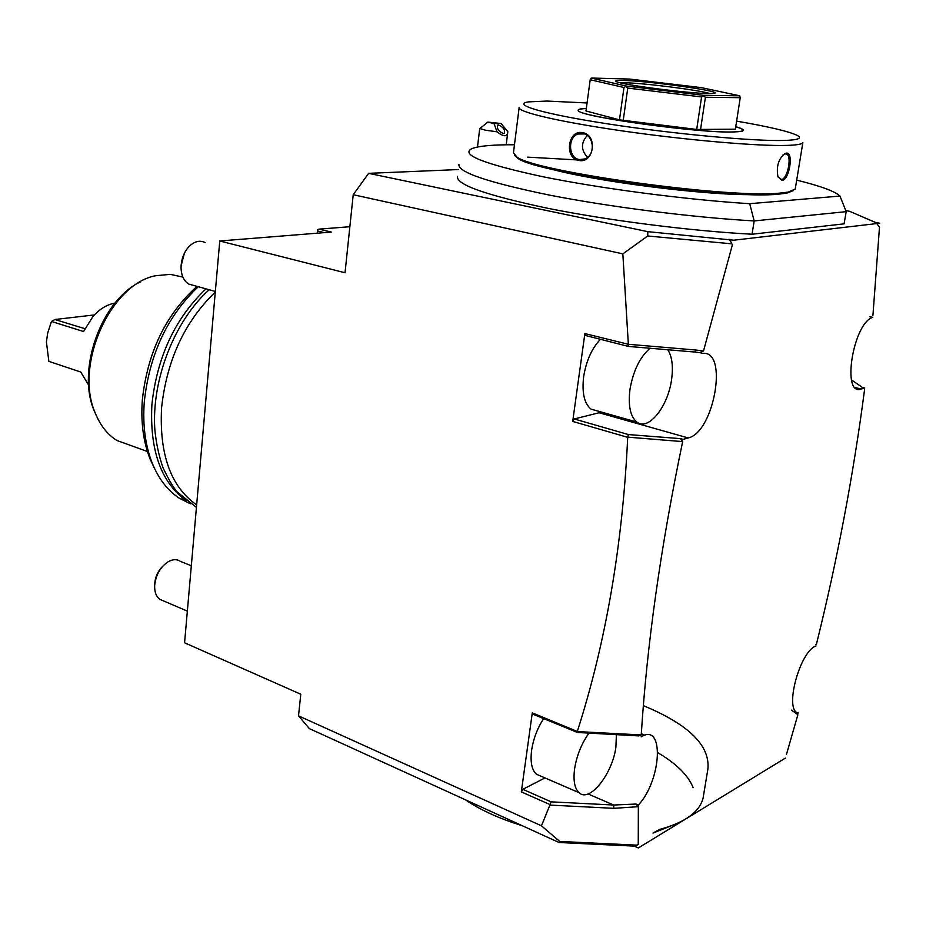 <?xml version="1.0" encoding="UTF-8"?>
<svg xmlns="http://www.w3.org/2000/svg" width="926" height="926" viewBox="0 0 926 926"><rect width="100%" height="100%" fill="white"/><g stroke="black" fill="none" stroke-linecap="round" stroke-linejoin="round"><path stroke-width="1.39" d="M498.408 124.987C503.397 127.14 505.353 129.964 504.288 133.46L503.594 133.622C498.616 131.492 496.649 128.668 497.69 125.149L498.408 124.987M507.726 133.066C506.638 137.013 503.073 136.573 497.019 131.77L493.998 123.586L501.082 123.517L507.795 131.608L506.256 144.792M501.082 123.517L487.875 122.093L493.998 123.586M497.019 131.77L485.583 130.242L479.737 128.471L477.492 147.026M349.854 226.731L318.961 229.127L331.323 232.067L219.763 240.98L345.028 272.753L353.223 194.715L368.641 173.347L647.795 231.65L733.739 240.204L879.7 223.235L875.383 222.414L849.64 211.313L845.762 210.584M588.022 793.952L613.66 805.03L551.19 801.847L541.455 825.818L298.519 715.844L300.788 694.234L184.575 642.783L219.763 240.98M324.343 232.623L317.595 231.014L317.375 233.178M317.155 233.19L317.595 231.014M318.961 229.127L317.595 229.903M550.044 804.601L521.326 791.892L532.288 712.881L577.639 731.586L577.477 732.466L533.226 714.328L532.288 712.881M627.701 437.327L572.696 421.423L574.224 418.957L628.395 434.56L627.701 437.327C622.723 544.28 605.94 642.285 577.349 731.343M572.696 421.423L584.873 333.58L628.349 344.287L622.839 253.863L353.223 194.715M550.368 805.111L613.788 808.329L613.66 805.03L635.965 804.046L638.338 806.835L638.257 844.512L634.136 846.109L559.072 842.51L559.744 841.445L541.455 825.818M559.072 842.51L309.388 728.623L298.519 715.844M634.136 846.109L638.315 847.961L785.387 758.093M643.362 705.658C688.759 724.445 710.265 745.615 707.881 769.17L703.089 798.143C699.466 812.137 684.951 822.566 659.555 829.418L653.004 833.064L677.809 823.179M368.641 173.347L458.312 169.562M457.502 176.38C455.939 184.563 485.918 195.178 547.451 208.223C607.56 220.376 690.414 230.968 752.062 234.232L754.181 220.932C692.451 217.46 609.435 206.915 549.187 195.039C487.504 182.306 457.421 172.074 458.937 164.33M796.696 180.119C820.737 186.08 835.159 191.393 839.975 196.057L749.701 203.697L754.181 220.932L846.19 211.66L844.095 223.849L752.062 234.232M877.13 224.069L879.492 227.148L877.13 224.069M872.929 315.372L879.492 227.148M855.149 387.543L861.157 389.036L864.78 388.017L862.43 387.427L851.48 379.949M816.466 644.068L815.598 644.554L816.466 644.068C837.312 560.045 853.332 475.316 864.537 389.858M641.116 736.876C664.579 721.898 661.743 780.016 638.361 805.076L635.965 804.046M786.487 754.354L797.853 714.803M798.351 712.997C783.871 711.145 799.474 651.603 816.003 645.908M861.157 389.036C841.364 396.768 852.973 323.22 872.732 317.352L869.896 316.727M732.373 244.846L730.545 241.188L732.373 244.846L703.505 351L699.778 352.632L702.903 353.408C728.612 350.306 713.958 432.604 688.18 437.94L683.122 439.375L680.529 438.635L682.659 441.609C660.689 547.034 646.892 644.797 641.243 734.931L638.766 735.904L577.477 732.466M577.639 731.586L641.243 734.931M627.967 437.165L682.659 441.609M521.326 791.892L522.808 789.311L544.997 777.933M543.643 718.599C537.358 728.311 533.353 738.867 531.605 750.257C530.181 761.89 531.755 769.865 536.328 774.171L541.004 776.196M637.725 805.979L638.338 806.835M637.076 845.16L559.744 841.445M613.788 808.329L638.049 806.708M551.19 801.847L522.808 789.311M588.971 733.114C581.574 743.566 576.794 755.361 574.641 768.522C573.101 780.317 574.548 788.362 578.981 792.644C589.376 803.12 612.445 774.124 615.894 747.166L616.403 734.654M574.224 418.957L601.622 412.128M627.967 344.507L628.384 346.417L585.799 335.582L584.873 333.58M600.43 339.31C591.795 348.419 586.204 360.897 583.646 376.732C581.806 392.763 584.271 403.562 591.043 409.142L597.733 411.028M628.395 434.56L680.529 438.635M699.778 352.632L694.928 352.054L695.947 350.028L628.349 344.287M703.505 351L695.947 350.028M694.928 352.054L628.384 346.417M622.839 253.863L647.725 235.991L731.355 243.781M729.028 239.232L730.545 241.188M647.725 235.991L647.795 231.65M682.231 440.834L682.439 441.413M650.064 348.257C639.97 356.938 633.28 370.608 629.993 389.279C628.002 405.553 630.282 416.492 636.833 422.071C648.2 431.4 667.947 406.827 671.547 379.753C673.376 366.65 672.126 356.649 667.82 349.762M797.448 713.981L794.08 711.133M797.726 714.548L791.464 710.161M527.693 157.142L576.898 159.909M839.975 196.057L846.19 211.66M749.701 203.697C685.888 199.738 599.84 188.418 542.104 176.565C483.499 163.902 460.095 154.596 471.901 148.635C478.696 145.949 492.887 144.664 514.462 144.757M514.555 155.394L517.912 158.346C535.899 173.023 727.35 199.796 778.604 194.159L786.799 193.152L793.501 190.548M779.97 193.106L788.223 192.099L795.226 189.101L802.842 142.72C801.939 144.178 796.892 145.058 787.702 145.382C759.146 146.424 686.502 140.162 622.515 130.936C558.39 121.711 516.268 111.664 519.185 107.277L513.467 152.755L516.858 157.003C534.915 171.715 728.299 198.731 779.97 193.106M786.452 153.091C793.906 152.107 789.288 180.35 782.03 180.373L777.909 176.53C776.173 166.24 778.581 158.543 785.144 153.415L786.452 153.091L785.537 153.82L786.938 154.191C791.973 156.922 787.401 179.551 781.394 179.389L778.141 177.121M582.454 132.649C598.115 134.698 594.064 163.925 578.715 160.429C564.038 158.242 567.881 129.42 582.454 132.649L582.813 133.518C594.017 134.802 595.985 155.198 584.757 158.959L579.306 159.55C568.39 158.114 567.476 137.638 577.778 134.038L582.813 133.518M587.072 102.96L546.757 101.061L528.491 101.883C511.036 104.383 543.041 113.944 608.035 123.91C672.774 133.9 754.25 141.446 784.519 140.451C798.49 139.965 802.657 138.24 796.985 135.277C788.466 131.295 768.337 126.584 736.61 121.144M735.753 126.688C742.895 128.726 745.002 130.23 742.096 131.191L733.519 132.001C699.5 133.298 580.475 116.85 578.472 110.796C577.141 109.465 579.769 108.689 586.332 108.446M742.779 130.879L742.849 130.427C742.293 131.307 739.041 131.805 733.091 131.932C696.479 133.298 569.559 115.009 578.634 109.986C579.12 109.199 581.678 108.712 586.32 108.527M735.742 126.769C740.95 128.286 743.323 129.501 742.849 130.427M696.699 129.455L701.572 96.941L703.656 95.991L705.404 97.265L740.244 97.681L735.371 129.189L696.699 129.455L619.471 119.848L585.984 110.97L590.198 79.729L623.985 87.495L626.462 86.083L703.39 95.309L739.758 95.806L701.329 87.623L629.506 79.046L591.17 78.039L626.462 86.083M740.244 97.681L739.758 95.806M703.656 95.991L703.39 95.309M700.519 129.756L705.404 97.265M626.022 86.674L627.747 88.086L701.572 96.941M623.221 120.473L627.747 88.086M619.471 119.848L623.985 87.495M590.198 79.729L591.17 78.039M623.001 80.446C648.929 80.805 728.924 92.195 713.147 93.41L708.552 93.526C688.724 93.491 621.774 84.81 616.519 81.662C614.494 80.701 616.658 80.296 623.001 80.446M620.154 82.773L624.448 82.75C643.234 83.004 698.864 89.996 709.929 93.538M782.968 154.943L785.537 153.82M587.57 157.304C580.915 150.244 580.799 142.974 587.234 135.474M743.381 194.321C695.576 193.684 605.002 182.133 560.253 171.102M641.324 733.716L644.878 735.244M657.854 752.734C676.362 763.591 688.134 775.247 693.169 787.702M521.951 825.575C499.207 818.596 480.374 810.007 465.442 799.798M196.648 504.89L196.162 504.577C170.754 486.463 159.214 454.215 161.575 407.834C166.773 360.214 184.679 321.623 215.295 292.037M185.79 500.387C160.916 482.029 149.618 450.082 151.899 404.558C157.084 356.823 175.118 318.255 206.012 288.854M198.28 286.713C167.398 315.974 149.399 354.403 144.282 401.988C142.581 425.289 145.301 445.846 152.454 463.671C158.89 479.182 167.838 490.687 179.285 498.211L190.316 503.767M197.03 286.365C165.777 314.481 147.547 352.308 142.338 399.835C140.706 422.325 143.356 442.2 150.267 459.446L154.781 468.95M182.897 277.094L170.28 274.351L155.626 275.728C110.414 284.108 74.126 365.122 95.135 412.753C100.158 425.3 107.428 434.537 116.931 440.498L133.68 446.54M140.312 281.921C101.316 300.371 76.395 369.659 94.209 410.855L96.987 417.07M88.664 385.112L80.724 372.02L48.846 361.36L46.416 341.937L47.666 333.129L51.462 321.449L83.56 331.531L92.947 316.518C99.649 308.971 106.988 304.504 114.963 303.138M84.879 328.695L54.889 319.516L51.462 321.449M54.889 319.516L94.394 314.921M205.121 242.6C200.132 240.089 195.027 241.154 189.807 245.784C184.864 250.703 181.971 257.081 181.16 264.905L181.056 267.834C181.357 275.612 183.904 281.018 188.707 284.062L193.904 285.509M181.091 265.912L184.39 253.273M191.323 565.786L180.396 561.353C176.889 559.038 172.826 559.165 168.208 561.712C160.592 566.781 156.089 574.456 154.735 584.746L154.642 586.563C154.665 592.466 156.367 596.714 159.758 599.307L163.439 600.893M154.735 584.792L154.839 582.593C155.533 576.308 158.045 570.995 162.397 566.643M599.423 412.846L688.18 437.94M753.463 194.622C705.554 195.49 594.828 181.357 550.727 168.937M782.03 180.373L781.394 179.389M578.715 160.429L579.306 159.55M84.162 328.672L84.937 328.58M487.643 122.278L480.224 128.228M578.981 792.644L536.328 774.171M636.833 422.071L591.043 409.142M788.223 192.099L786.799 193.152M785.144 153.415L784.31 154.121M785.086 153.866L786.938 154.191M516.858 157.003L517.912 158.346M584.364 133.923L577.778 134.038M179.285 498.211L186.427 500.908M152.454 463.671L150.267 459.446M95.135 412.753L94.209 410.855M116.931 440.498L147.419 451.506M215.341 291.447L188.707 284.062M187.353 611.114L159.758 599.307M196.428 507.402L177.248 491.984C173.787 488.257 169.111 480.351 163.208 468.255C158.971 456.356 156.17 443.427 154.827 429.479C151.482 379.602 174.597 320.709 209.172 289.734"/></g></svg>
